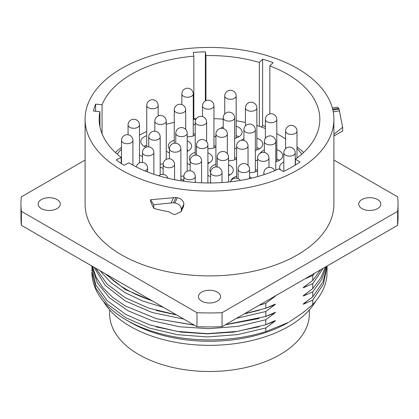 <?xml version="1.0" encoding="UTF-8"?>
<svg xmlns="http://www.w3.org/2000/svg" width="419" height="419" viewBox="0 0 419 419"><rect width="100%" height="100%" fill="white"/><g stroke="black" fill="none" stroke-linecap="round" stroke-linejoin="round"><path stroke-width="0.63" d="M295.405 159.241L300.051 161.923A116.87 67.475 180 0 1 283.391 171.544L278.745 168.862A110.338 63.704 180 0 1 129.005 162.834L123.993 165.264A116.87 67.475 180 0 1 116.194 159.896L121.201 157.465A110.338 63.704 180 0 1 99.162 119.263A110.338 63.704 180 0 1 99.947 111.669L93.505 111.014A116.87 67.475 180 0 1 95.616 104.111L102.058 104.771A110.338 63.704 180 0 1 193.85 56.204L193.285 52.443A116.87 67.475 180 0 1 205.373 51.83L205.944 55.596A110.338 63.704 180 0 1 259.33 62.426L262.603 59.158A116.87 67.475 180 0 1 273.115 62.661L269.841 65.93A110.338 63.704 180 0 1 319.838 119.263A110.338 63.704 180 0 1 295.405 159.241L295.405 165.013M303.639 152.49A110.338 63.704 0 0 0 296.992 146.907M115.361 152.49A110.338 63.704 180 0 1 121.5 147.289M193.85 118.849A116.87 67.475 180 0 1 196.322 118.677M261.236 126.973L262.603 125.611A116.87 67.475 180 0 1 265.379 126.454M269.841 65.93L269.841 113.868M333.901 119.263A124.401 71.822 0 0 1 257.109 185.622A124.401 71.822 0 0 1 121.536 170.051A124.401 71.822 180 0 1 85.099 119.263A124.401 71.822 180 0 1 161.891 52.909A124.401 71.822 180 0 1 297.464 68.48A124.401 71.822 0 0 1 333.901 119.263L333.901 204.079A124.401 71.822 0 0 1 257.109 270.438A124.401 71.822 0 0 1 121.536 254.867A124.401 71.822 180 0 1 85.099 204.079L85.099 119.263M153.783 204.729L173.503 202.733A133.755 77.222 180 0 0 174.88 202.948C178.855 203.859 181.039 205.996 181.443 209.374L183.868 204.147C183.464 200.78 181.275 198.637 177.3 197.737A124.401 71.822 180 0 1 175.928 197.517L150.557 199.727L153.783 204.729L153.783 208.416A133.755 77.222 180 0 0 168.778 211.768L173.503 214.334A133.755 77.222 180 0 0 174.88 214.549L181.039 211.799L183.459 206.588M183.868 204.147L183.464 206.572M153.783 208.416L150.557 201.46L150.557 199.727M333.901 160.048L397.631 196.841A188.55 108.856 180 0 1 398.05 204.079A188.55 108.856 180 0 1 397.631 211.317L222.039 312.7A188.55 108.856 180 0 1 196.961 312.7L21.369 211.317A188.55 108.856 180 0 1 20.95 204.079A188.55 108.856 180 0 1 21.369 196.841L85.099 160.048M201.675 301.135A11.067 6.39 0 0 0 213.737 302.523A11.067 6.39 0 0 0 220.567 296.621A11.067 6.39 0 0 0 217.325 292.101A11.067 6.39 0 0 0 205.263 290.718A11.067 6.39 0 0 0 198.433 296.621A11.067 6.39 0 0 0 201.675 301.135M41.392 208.599A11.067 6.39 0 0 0 53.454 209.982A11.067 6.39 0 0 0 60.284 204.079A11.067 6.39 0 0 0 57.042 199.564A11.067 6.39 0 0 0 44.985 198.177A11.067 6.39 0 0 0 38.15 204.079A11.067 6.39 0 0 0 41.392 208.599M361.958 208.599A11.067 6.39 0 0 0 374.015 209.982A11.067 6.39 0 0 0 380.85 204.079A11.067 6.39 0 0 0 377.608 199.564A11.067 6.39 0 0 0 365.546 198.177A11.067 6.39 0 0 0 358.716 204.079A11.067 6.39 0 0 0 361.958 208.599M397.631 211.317L397.631 225.307L222.039 326.689A188.55 108.856 180 0 1 196.961 326.689L21.369 225.307A188.55 108.856 180 0 1 20.95 218.069L20.95 204.079M222.039 312.7L222.039 326.689M398.05 204.079L398.05 218.069A188.55 108.856 180 0 1 397.631 225.307M21.369 211.317L21.369 225.307M196.961 312.7L196.961 326.689M151.599 300.496A117.619 67.909 0 0 1 126.329 289.409A117.619 67.909 180 0 1 107.117 274.817M130.367 322.342L126.329 320.011A117.619 67.909 180 0 1 91.881 271.994L95.794 288.094L107.28 303.974L125.574 317.618L149.452 328.093L177.331 334.681L207.353 336.923L237.51 334.64L265.808 327.967L265.808 331.612A117.619 67.909 0 0 1 126.329 320.011L130.367 322.342A111.91 64.61 0 0 0 288.633 322.342L265.808 331.612M91.913 269.427L91.881 271.056M304.88 278.86L312.768 275.435L312.768 280.395L303.833 287.073C302.953 287.748 302.953 287.916 303.833 287.575L312.768 283.658L312.768 288.623L303.833 295.295C302.953 295.976 302.953 296.144 303.833 295.798L312.768 291.886L312.768 296.846L303.833 303.518C302.953 304.199 302.953 304.367 303.833 304.026L312.768 300.109L312.768 304.503L303.314 312.454L289.288 321.96M303.833 287.073C302.953 287.748 302.953 287.916 303.833 287.575L306.734 284.967M303.833 295.295C302.953 295.976 302.953 296.144 303.833 295.798L306.734 293.195M303.833 303.518C302.953 304.199 302.953 304.367 303.833 304.026L306.734 301.418M303.833 311.746L303.314 312.454L305.765 310.353M265.808 327.967L274.744 321.294C275.634 320.593 275.634 320.425 274.744 320.786L265.808 324.704L237.51 331.377L207.353 333.66L177.331 331.419L149.452 324.835L125.574 314.355L107.28 300.711L95.794 284.836L91.881 267.793L91.881 266.018M266.803 324.301L274.744 321.294C275.634 320.593 275.634 320.425 274.744 320.786M92.023 266.102L97.192 282.616L109.495 297.851L128.141 310.819L151.956 320.671L179.416 326.762L208.798 328.69L238.212 326.307L265.808 319.744L265.808 324.704M265.808 319.744L274.744 313.066C275.634 312.365 275.634 312.197 274.744 312.564L265.808 316.481L265.808 311.516L274.744 304.843C275.634 304.142 275.634 303.974 274.744 304.341L265.808 308.253L265.808 303.293L274.744 296.621C275.634 295.919 275.634 295.751 274.744 296.113M266.803 316.078L274.744 313.066C275.634 312.365 275.634 312.197 274.744 312.564M266.803 307.85L274.744 304.843C275.634 304.142 275.634 303.974 274.744 304.341M320.76 269.689L312.768 280.395M312.768 275.435L314.8 273.136M152.904 301.251L125.187 289.461L104.865 273.518M100.026 270.721L110.658 282.437L125.171 292.713L143.005 301.125L163.447 307.337M258.968 305.367L265.808 303.293M265.808 308.253L244.487 313.726M176.425 314.831L148.792 308.164L125.15 297.663L107.07 284.051L95.731 268.244M94.018 267.254L105.227 285.397L125.14 300.915L152.092 312.49L183.836 319.11M236.494 318.34L265.808 311.516M265.808 316.481L225.658 324.599M194.049 325.008L156.659 318.791L125.113 305.87L112.664 297.328L102.912 287.712L96.124 277.294L92.494 266.374M312.768 283.658L323.164 268.307M325.484 266.961L320.655 278.101L312.768 288.623M327.05 266.06L322.96 281.935L312.768 296.846M312.768 291.886L321.672 279.546L326.385 266.442M312.768 300.109L323.473 284.045L327.108 266.023M312.768 304.503A117.619 67.909 0 0 0 326.883 276.331L327.119 266.945M103.441 301.35A111.91 64.61 180 0 0 130.367 326.422A111.91 64.61 0 0 0 315.559 301.35M309.342 309.919L309.342 313.847A99.842 57.644 0 0 1 280.101 354.605A99.842 57.644 180 0 1 171.292 367.102A99.842 57.644 180 0 1 109.658 313.847L109.658 309.919M333.901 134.279L342.663 127.282L342.663 130.969L333.901 136.023M332.372 108.034L337.599 107.222L338.699 108.369A133.755 77.222 180 0 1 339.06 109.17L342.663 127.282M181.443 209.374L181.039 211.799M121.201 157.465L121.201 163.473M99.947 111.669L99.947 126.857M95.616 111.229L95.616 104.111M102.058 104.771L102.058 133.761M193.85 56.204L193.85 119.342M205.373 100.948L205.373 51.83M205.944 55.596L205.944 100.66M259.33 62.426L259.33 126.323M262.603 125.611L262.603 59.158M117.252 154.218A99.842 57.644 180 0 1 121.5 149.044M301.748 154.218A99.842 57.644 0 0 0 296.992 148.504M285.569 138.94A99.842 57.644 0 0 0 276.802 133.692M265.379 128.502A99.842 57.644 0 0 0 256.857 125.527M245.434 122.495A99.842 57.644 0 0 0 236.164 120.724M223.222 119.179A99.842 57.644 0 0 0 213.952 118.687M195.998 119.158A99.842 57.644 0 0 0 193.253 119.399M174.257 122.343A99.842 57.644 0 0 0 166.243 124.323M146.744 131.44A99.842 57.644 0 0 0 139.485 135.18M139.485 155.239A11.674 6.741 180 0 1 142.031 156.355A11.674 6.741 180 0 1 142.45 156.612M146.037 147.221A11.674 6.741 180 0 1 144.199 146.357A11.674 6.741 180 0 1 140.784 141.591A11.674 6.741 180 0 1 146.744 135.714M195.207 135.159A11.674 6.741 180 0 1 187.193 136.814M193.253 124.202A11.674 6.741 180 0 1 195.207 124.998M236.164 126.239A11.674 6.741 180 0 1 238.704 127.355A11.674 6.741 180 0 1 242.124 132.121A11.674 6.741 180 0 1 234.645 138.406M220.755 128.366A11.674 6.741 180 0 1 223.222 126.826M256.857 138.191A11.674 6.741 180 0 1 259.403 139.302A11.674 6.741 180 0 1 262.823 144.068A11.674 6.741 180 0 1 255.344 150.358M241.454 140.318A11.674 6.741 180 0 1 243.921 138.778M276.802 149.703A11.674 6.741 180 0 1 279.342 150.814A11.674 6.741 180 0 1 282.762 155.58A11.674 6.741 180 0 1 275.791 161.75M260.105 153.302A11.674 6.741 180 0 1 264.368 150.07M280.568 169.915A11.674 6.741 180 0 1 279.609 167.239A11.674 6.741 180 0 1 283.804 162.064M160.184 167.191A11.674 6.741 180 0 1 162.729 168.302A11.674 6.741 180 0 1 163.148 168.558M166.243 151.453A11.674 6.741 180 0 1 168.784 152.563A11.674 6.741 180 0 1 169.459 152.987M163.18 163.892A11.674 6.741 180 0 1 160.184 164.065M187.193 140.815A11.674 6.741 180 0 1 188.22 141.344A11.674 6.741 180 0 1 191.64 146.111A11.674 6.741 180 0 1 187.193 151.4M169.459 149.044A11.674 6.741 180 0 1 168.297 146.111A11.674 6.741 180 0 1 174.257 140.234M215.905 147.111A11.674 6.741 180 0 1 207.892 148.766M213.952 136.149A11.674 6.741 180 0 1 215.905 136.945M236.604 159.063A11.674 6.741 180 0 1 228.591 160.713M234.645 148.101A11.674 6.741 180 0 1 236.604 148.897M257.554 170.879A11.674 6.741 180 0 1 249.541 172.67M255.344 160.053A11.674 6.741 180 0 1 257.554 160.975M249.541 176.813A11.674 6.741 180 0 1 250.567 177.337A11.674 6.741 180 0 1 251.725 178.117M230.796 181.013A11.674 6.741 180 0 1 236.604 176.226M180.882 179.143A11.674 6.741 180 0 1 183.428 180.254A11.674 6.741 180 0 1 183.847 180.51M187.193 163.546A11.674 6.741 180 0 1 189.734 164.662A11.674 6.741 180 0 1 190.158 164.918M183.862 176.022A11.674 6.741 180 0 1 180.882 176.158M207.892 152.799A11.674 6.741 180 0 1 209.17 153.438A11.674 6.741 180 0 1 212.59 158.204A11.674 6.741 180 0 1 207.892 163.609M190.158 170.743L190.158 160.828A11.674 6.741 180 0 1 189.247 158.204A11.674 6.741 180 0 1 195.207 152.327M228.591 164.751A11.674 6.741 180 0 1 229.869 165.39A11.674 6.741 180 0 1 233.289 170.156A11.674 6.741 180 0 1 228.591 175.561M210.61 172.398A11.674 6.741 180 0 1 209.945 170.156A11.674 6.741 180 0 1 215.905 164.279M207.892 175.498A11.674 6.741 180 0 1 210.432 176.609A11.674 6.741 180 0 1 210.605 176.708M144.126 146.315A11.674 6.741 180 0 1 146.744 145.157M193.253 133.645A11.674 6.741 180 0 1 195.207 134.441M236.164 135.683A11.674 6.741 180 0 1 238.704 136.798A11.674 6.741 180 0 1 238.778 136.84M256.857 147.635A11.674 6.741 180 0 1 259.403 148.745A11.674 6.741 180 0 1 259.476 148.792M276.802 159.147A11.674 6.741 180 0 1 279.342 160.257A11.674 6.741 180 0 1 279.415 160.304M187.193 150.259A11.674 6.741 180 0 1 188.22 150.788A11.674 6.741 180 0 1 188.299 150.83M213.952 145.597A11.674 6.741 180 0 1 215.905 146.388M234.645 157.544A11.674 6.741 180 0 1 236.604 158.34M255.344 169.496A11.674 6.741 180 0 1 257.554 170.423M207.892 162.242A11.674 6.741 180 0 1 209.17 162.881A11.674 6.741 180 0 1 209.249 162.928M228.591 174.194A11.674 6.741 180 0 1 229.869 174.833A11.674 6.741 180 0 1 229.947 174.875M272.675 297.453L274.744 296.621M156.172 310.432L176.739 315.015M244.214 313.883L259.193 310.269M156.172 318.66L194.411 325.212M225.296 324.804L259.193 318.492M156.172 326.883L181.05 332.099L207.468 333.854L233.991 332.031L259.193 326.72M339.641 110.888L333.241 111.878M339.06 109.17L332.89 110.124M338.699 108.369L332.702 109.301M171.182 202.712L173.602 197.49M173.503 202.733L175.928 197.517M181.443 209.956L183.868 204.734M174.88 202.948L177.3 197.737M263.865 174.702L263.865 173.068A5.709 3.3 0 0 0 264.436 174.508M144.89 170.905A5.709 3.3 0 0 0 147.567 168.113A5.709 5.709 0 0 0 136.269 166.914M123.176 142.759A5.709 3.3 0 0 0 129.398 143.471A5.709 3.3 0 0 0 132.923 140.423A5.709 5.709 0 0 0 130.068 135.478A5.709 5.709 0 0 0 121.5 140.423A5.709 3.3 0 0 0 123.176 142.759M129.738 127.308A5.709 3.3 0 0 0 135.96 128.025A5.709 3.3 0 0 0 139.485 124.977A5.709 5.709 0 0 0 136.631 120.033A5.709 5.709 0 0 0 128.062 124.977A5.709 3.3 0 0 0 129.738 127.308M148.415 107.783A5.709 3.3 0 0 0 154.642 108.495A5.709 3.3 0 0 0 158.167 105.452A5.709 5.709 0 0 0 155.308 100.502A5.709 5.709 0 0 0 146.744 105.452A5.709 3.3 0 0 0 148.415 107.783M183.501 96.27A5.709 3.3 0 0 0 189.723 96.983A5.709 3.3 0 0 0 193.253 93.94A5.709 5.709 0 0 0 190.394 88.99A5.709 5.709 0 0 0 181.83 93.94A5.709 3.3 0 0 0 183.501 96.27M226.412 98.308A5.709 3.3 0 0 0 232.634 99.025A5.709 3.3 0 0 0 236.164 95.977A5.709 5.709 0 0 0 233.304 91.033A5.709 5.709 0 0 0 224.741 95.977A5.709 3.3 0 0 0 226.412 98.308M247.11 110.26A5.709 3.3 0 0 0 253.333 110.972A5.709 3.3 0 0 0 256.857 107.929A5.709 5.709 0 0 0 254.003 102.98A5.709 5.709 0 0 0 245.434 107.929A5.709 3.3 0 0 0 247.11 110.26M267.05 121.772A5.709 3.3 0 0 0 273.277 122.484A5.709 3.3 0 0 0 276.802 119.441A5.709 5.709 0 0 0 273.942 114.492A5.709 5.709 0 0 0 265.379 119.441A5.709 3.3 0 0 0 267.05 121.772M287.245 133.431A5.709 3.3 0 0 0 293.468 134.143A5.709 3.3 0 0 0 296.992 131.1A5.709 5.709 0 0 0 294.138 126.15A5.709 5.709 0 0 0 285.569 131.1A5.709 3.3 0 0 0 287.245 133.431M285.475 155.145A5.709 3.3 0 0 0 291.703 155.858A5.709 3.3 0 0 0 295.227 152.815A5.709 5.709 0 0 0 292.373 147.865A5.709 5.709 0 0 0 283.804 152.815A5.709 3.3 0 0 0 285.475 155.145M259.225 160.388A5.709 3.3 0 0 0 265.452 161.106A5.709 3.3 0 0 0 268.977 158.057A5.709 5.709 0 0 0 266.117 153.113A5.709 5.709 0 0 0 257.554 158.057A5.709 3.3 0 0 0 259.225 160.388M239.788 171.612A5.709 3.3 0 0 0 246.016 172.324A5.709 3.3 0 0 0 249.541 169.281A5.709 5.709 0 0 0 246.686 164.332A5.709 5.709 0 0 0 238.118 169.281A5.709 3.3 0 0 0 239.788 171.612M212.276 174.964A5.709 3.3 0 0 0 218.503 175.676A5.709 3.3 0 0 0 222.028 172.633A5.709 5.709 0 0 0 219.168 167.684A5.709 5.709 0 0 0 210.605 172.633A5.709 3.3 0 0 0 212.276 174.964M185.523 178.751A5.709 3.3 0 0 0 191.745 179.468A5.709 3.3 0 0 0 195.27 176.42A5.709 5.709 0 0 0 192.415 171.476A5.709 5.709 0 0 0 183.847 176.42A5.709 3.3 0 0 0 185.523 178.751M164.824 166.804A5.709 3.3 0 0 0 171.046 167.516A5.709 3.3 0 0 0 174.571 164.468A5.709 5.709 0 0 0 171.717 159.524A5.709 5.709 0 0 0 163.148 164.468A5.709 3.3 0 0 0 164.824 166.804M144.126 154.852A5.709 3.3 0 0 0 150.348 155.569A5.709 3.3 0 0 0 153.873 152.521A5.709 5.709 0 0 0 151.018 147.572A5.709 5.709 0 0 0 142.45 152.521A5.709 3.3 0 0 0 144.126 154.852M150.437 139.26A5.709 3.3 0 0 0 156.659 139.972A5.709 3.3 0 0 0 160.184 136.929A5.709 5.709 0 0 0 157.329 131.98A5.709 5.709 0 0 0 148.761 136.929A5.709 3.3 0 0 0 150.437 139.26M156.491 123.521A5.709 3.3 0 0 0 162.719 124.234A5.709 3.3 0 0 0 166.243 121.191A5.709 5.709 0 0 0 163.389 116.241A5.709 5.709 0 0 0 154.821 121.191A5.709 3.3 0 0 0 156.491 123.521M175.928 112.297A5.709 3.3 0 0 0 182.155 113.015A5.709 3.3 0 0 0 185.68 109.967A5.709 5.709 0 0 0 182.825 105.022A5.709 5.709 0 0 0 174.257 109.967A5.709 3.3 0 0 0 175.928 112.297M204.2 108.217A5.709 3.3 0 0 0 210.422 108.935A5.709 3.3 0 0 0 213.952 105.887A5.709 5.709 0 0 0 211.092 100.942A5.709 5.709 0 0 0 202.529 105.887A5.709 3.3 0 0 0 204.2 108.217M224.898 120.169A5.709 3.3 0 0 0 231.12 120.882A5.709 3.3 0 0 0 234.645 117.839A5.709 5.709 0 0 0 231.791 112.889A5.709 5.709 0 0 0 223.222 117.839A5.709 3.3 0 0 0 224.898 120.169M245.597 132.116A5.709 3.3 0 0 0 251.819 132.833A5.709 3.3 0 0 0 255.344 129.785A5.709 5.709 0 0 0 252.489 124.841A5.709 5.709 0 0 0 243.921 129.785A5.709 3.3 0 0 0 245.597 132.116M266.039 143.921A5.709 3.3 0 0 0 272.266 144.639A5.709 3.3 0 0 0 275.791 141.591A5.709 5.709 0 0 0 272.937 136.646A5.709 5.709 0 0 0 264.368 141.591A5.709 3.3 0 0 0 266.039 143.921M238.275 148.295A5.709 3.3 0 0 0 244.497 149.007A5.709 3.3 0 0 0 248.027 145.964A5.709 5.709 0 0 0 245.167 141.014A5.709 5.709 0 0 0 236.604 145.964A5.709 3.3 0 0 0 238.275 148.295M218.838 159.513A5.709 3.3 0 0 0 225.066 160.231A5.709 3.3 0 0 0 228.591 157.183A5.709 5.709 0 0 0 225.736 152.238A5.709 5.709 0 0 0 217.168 157.183A5.709 3.3 0 0 0 218.838 159.513M191.829 163.159A5.709 3.3 0 0 0 198.056 163.876A5.709 3.3 0 0 0 201.581 160.828A5.709 5.709 0 0 0 198.726 155.878A5.709 5.709 0 0 0 190.158 160.828A5.709 3.3 0 0 0 191.829 163.159M171.135 151.207A5.709 3.3 0 0 0 177.357 151.924A5.709 3.3 0 0 0 180.882 148.876A5.709 5.709 0 0 0 178.028 143.932A5.709 5.709 0 0 0 169.459 148.876A5.709 3.3 0 0 0 171.135 151.207M177.441 135.615A5.709 3.3 0 0 0 183.669 136.332A5.709 3.3 0 0 0 187.193 133.284A5.709 5.709 0 0 0 184.339 128.34A5.709 5.709 0 0 0 175.771 133.284A5.709 3.3 0 0 0 177.441 135.615M196.878 124.396A5.709 3.3 0 0 0 203.105 125.108A5.709 3.3 0 0 0 206.63 122.065A5.709 5.709 0 0 0 203.775 117.116A5.709 5.709 0 0 0 195.207 122.065A5.709 3.3 0 0 0 196.878 124.396M217.576 136.343A5.709 3.3 0 0 0 223.804 137.06A5.709 3.3 0 0 0 227.328 134.012A5.709 5.709 0 0 0 224.474 129.068A5.709 5.709 0 0 0 215.905 134.012A5.709 3.3 0 0 0 217.576 136.343M198.14 147.567A5.709 3.3 0 0 0 204.367 148.279A5.709 3.3 0 0 0 207.892 145.236A5.709 5.709 0 0 0 205.038 140.286A5.709 5.709 0 0 0 196.469 145.236A5.709 3.3 0 0 0 198.14 147.567M274.744 170.638A5.709 5.709 0 0 0 263.865 173.068M240.323 180.432A5.709 5.709 0 0 0 230.419 181.815M211.81 182.956A5.709 5.709 0 0 0 209.154 182.967M167.977 178.285A5.709 5.709 0 0 0 158.728 175.823M147.567 171.984L147.567 168.113M132.923 165.128L132.923 140.423M121.5 163.667L121.5 140.423M139.485 162.918L139.485 124.977M128.062 134.777L128.062 124.977M158.167 115.99L158.167 105.452M146.744 146.99L146.744 105.452M193.253 135.955L193.253 93.94M181.83 104.567L181.83 93.94M236.164 137.998L236.164 95.977M224.741 113.963L224.741 95.977M256.857 149.944L256.857 107.929M245.434 125.915L245.434 107.929M276.802 161.456L276.802 119.441M265.379 138.349L265.379 119.441M296.992 158.078L296.992 131.1M285.569 148.682L285.569 131.1M295.227 165.128L295.227 152.815M283.804 171.345L283.804 152.815M268.977 167.391L268.977 158.057M257.554 176.609L257.554 158.057M249.541 178.625L249.541 169.281M238.118 178.656L238.118 169.281M222.028 182.558L222.028 172.633M210.605 182.804L210.605 172.633M195.27 182.438L195.27 176.42M183.847 181.223L183.847 176.42M174.571 179.693L174.571 164.468M163.148 174.383L163.148 164.468M153.873 174.283L153.873 152.521M142.45 162.436L142.45 152.521M160.184 174.864L160.184 136.929M148.761 146.839L148.761 136.929M166.243 159.393L166.243 121.191M154.821 131.226L154.821 121.191M185.68 129.408L185.68 109.967M174.257 143.24L174.257 109.967M213.952 147.907L213.952 105.887M202.529 116.582L202.529 105.887M234.645 159.854L234.645 117.839M223.222 128.533L223.222 117.839M255.344 171.806L255.344 129.785M243.921 140.48L243.921 129.785M275.791 170.187L275.791 141.591M264.368 152.453L264.368 141.591M248.027 165.405L248.027 145.964M236.604 178.206L236.604 145.964M228.591 182.008L228.591 157.183M217.168 166.982L217.168 157.183M201.581 182.804L201.581 160.828M180.882 180.788L180.882 148.876M169.459 158.791L169.459 148.876M187.193 171.224L187.193 133.284M175.771 143.198L175.771 133.284M206.63 141.653L206.63 122.065M195.207 155.156L195.207 122.065M227.328 153.605L227.328 134.012M215.905 166.935L215.905 134.012M207.892 182.962L207.892 145.236M196.469 155.145L196.469 145.236"/></g></svg>
